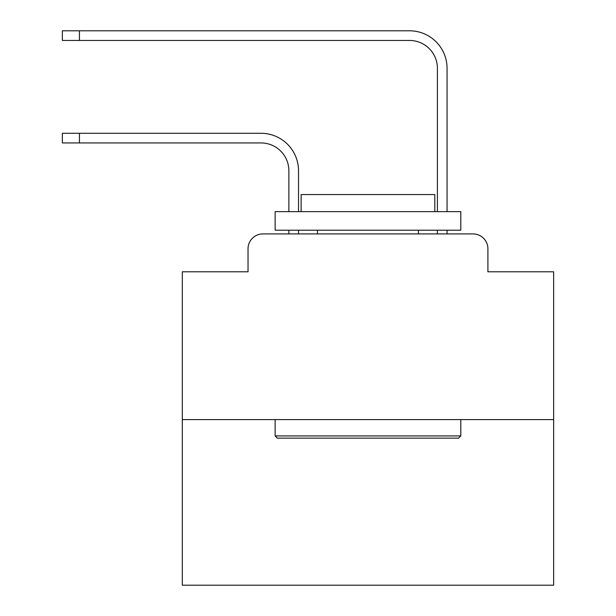 <?xml version="1.0" encoding="UTF-8"?>
<svg xmlns="http://www.w3.org/2000/svg" width="616" height="616" viewBox="0 0 616 616"><rect width="100%" height="100%" fill="white"/><g stroke="black" fill="none" stroke-linecap="round" stroke-linejoin="round"><path stroke-width="0.92" d="M248.032 248.772L248.032 271.795L248.032 248.772A14.853 14.853 0 0 1 262.886 233.918L288.873 233.918L288.873 230.207M553.638 419.588L182.305 419.588L182.305 585.2L553.638 585.2L553.638 271.795L487.911 271.795L487.911 248.772A14.853 14.853 0 0 0 473.057 233.918L262.886 233.918M182.305 419.588L182.305 271.795L248.032 271.795M298.529 230.207L298.529 233.918L298.529 230.207L298.529 233.918L298.529 230.207L298.529 233.918L298.529 230.207L298.529 233.918L298.529 230.207L298.529 233.918L298.529 230.207L298.529 233.918L298.529 230.207L298.529 233.918L298.529 230.207L298.529 233.918L298.529 230.207L298.529 233.918L298.529 230.207L298.529 233.918L298.529 230.207L298.529 233.918L298.529 230.207L298.529 233.918L298.529 230.207L298.529 233.918L298.529 230.207L298.529 233.918L298.529 230.207L298.529 233.918L298.529 230.207L298.529 233.918L298.529 230.207L298.529 233.918L298.529 230.207L298.529 233.918L298.529 230.207L298.529 233.918L298.529 230.207L298.529 233.918L298.529 230.207L298.529 233.918L310.041 233.918M425.895 233.918L437.406 233.918L437.406 230.207M447.062 230.207L447.062 233.918L473.057 233.918M487.911 271.795L487.911 248.772M79.441 142.943L62.362 142.943L62.362 133.287L79.441 133.287L79.441 142.943L261.03 142.943A27.851 27.851 0 0 1 288.873 170.794L288.873 211.642M79.441 40.456L62.362 40.456L62.362 30.8L79.441 30.8L79.441 40.456L409.563 40.456A27.851 27.851 0 0 1 437.406 68.307L437.406 211.642M298.529 211.642L298.529 170.794A37.507 37.507 159 0 0 261.03 133.287L79.441 133.287M261.03 142.943A27.851 27.851 -21 0 1 288.873 170.794A27.851 27.851 -21 0 0 261.03 142.943A27.851 27.851 -21 0 1 288.873 170.794A27.851 27.851 -21 0 0 261.03 142.943A27.851 27.851 -21 0 1 288.873 170.794A27.851 27.851 -21 0 0 261.03 142.943A27.851 27.851 -21 0 1 288.873 170.794A27.851 27.851 -21 0 0 261.03 142.943A27.851 27.851 -21 0 1 288.873 170.794A27.851 27.851 -21 0 0 261.03 142.943A27.851 27.851 -21 0 1 288.873 170.794A27.851 27.851 -21 0 0 261.03 142.943A27.851 27.851 -21 0 1 288.873 170.794A27.851 27.851 -21 0 0 261.03 142.943A27.851 27.851 -21 0 1 288.873 170.794A27.851 27.851 -21 0 0 261.03 142.943A27.851 27.851 -21 0 1 288.873 170.794A27.851 27.851 -21 0 0 261.03 142.943A27.851 27.851 -21 0 1 288.873 170.794A27.851 27.851 -21 0 0 261.03 142.943A27.851 27.851 -21 0 1 288.873 170.794A27.851 27.851 -21 0 0 261.03 142.943A27.851 27.851 -21 0 1 288.873 170.794A27.851 27.851 -21 0 0 261.03 142.943A27.851 27.851 -21 0 1 288.873 170.794A27.851 27.851 -21 0 0 261.03 142.943A27.851 27.851 -21 0 1 288.873 170.794A27.851 27.851 -21 0 0 261.03 142.943A27.851 27.851 -21 0 1 288.873 170.794A27.851 27.851 -21 0 0 261.03 142.943A27.851 27.851 -21 0 1 288.873 170.794A27.851 27.851 -21 0 0 261.03 142.943A27.851 27.851 -21 0 1 288.873 170.794A27.851 27.851 -21 0 0 261.03 142.943A27.851 27.851 -21 0 1 288.873 170.794A27.851 27.851 -21 0 0 261.03 142.943A27.851 27.851 -21 0 1 288.873 170.794A27.851 27.851 -21 0 0 261.03 142.943A27.851 27.851 -21 0 1 288.873 170.794A27.851 27.851 -21 0 0 261.03 142.943A27.851 27.851 -21 0 1 288.873 170.794M409.563 40.456A27.851 27.851 21 0 1 437.406 68.307A27.851 27.851 21 0 0 409.563 40.456A27.851 27.851 21 0 1 437.406 68.307A27.851 27.851 21 0 0 409.563 40.456A27.851 27.851 21 0 1 437.406 68.307A27.851 27.851 21 0 0 409.563 40.456A27.851 27.851 21 0 1 437.406 68.307A27.851 27.851 21 0 0 409.563 40.456A27.851 27.851 21 0 1 437.406 68.307A27.851 27.851 21 0 0 409.563 40.456A27.851 27.851 21 0 1 437.406 68.307A27.851 27.851 21 0 0 409.563 40.456A27.851 27.851 21 0 1 437.406 68.307A27.851 27.851 21 0 0 409.563 40.456A27.851 27.851 21 0 1 437.406 68.307A27.851 27.851 21 0 0 409.563 40.456A27.851 27.851 21 0 1 437.406 68.307A27.851 27.851 21 0 0 409.563 40.456A27.851 27.851 21 0 1 437.406 68.307A27.851 27.851 21 0 0 409.563 40.456A27.851 27.851 21 0 1 437.406 68.307A27.851 27.851 21 0 0 409.563 40.456A27.851 27.851 21 0 1 437.406 68.307A27.851 27.851 21 0 0 409.563 40.456A27.851 27.851 21 0 1 437.406 68.307A27.851 27.851 21 0 0 409.563 40.456A27.851 27.851 21 0 1 437.406 68.307A27.851 27.851 21 0 0 409.563 40.456A27.851 27.851 21 0 1 437.406 68.307A27.851 27.851 21 0 0 409.563 40.456A27.851 27.851 21 0 1 437.406 68.307A27.851 27.851 21 0 0 409.563 40.456A27.851 27.851 21 0 1 437.406 68.307A27.851 27.851 21 0 0 409.563 40.456A27.851 27.851 21 0 1 437.406 68.307A27.851 27.851 21 0 0 409.563 40.456A27.851 27.851 21 0 1 437.406 68.307A27.851 27.851 21 0 0 409.563 40.456A27.851 27.851 21 0 1 437.406 68.307A27.851 27.851 21 0 0 409.563 40.456A27.851 27.851 21 0 1 437.406 68.307M458.573 438.153L277.362 438.153L275.136 435.928L460.807 435.928L458.573 438.153M275.136 211.642L460.807 211.642L460.807 230.207L275.136 230.207L275.136 211.642M434.811 211.642L434.811 194.556L301.132 194.556L301.132 211.642M275.136 419.588L275.136 435.928M460.807 419.588L460.807 435.928M317.471 230.207L317.471 233.918M418.472 230.207L418.472 233.918M447.062 211.642L447.062 68.307A37.507 37.507 -159 0 0 409.563 30.8L79.441 30.8"/></g></svg>
